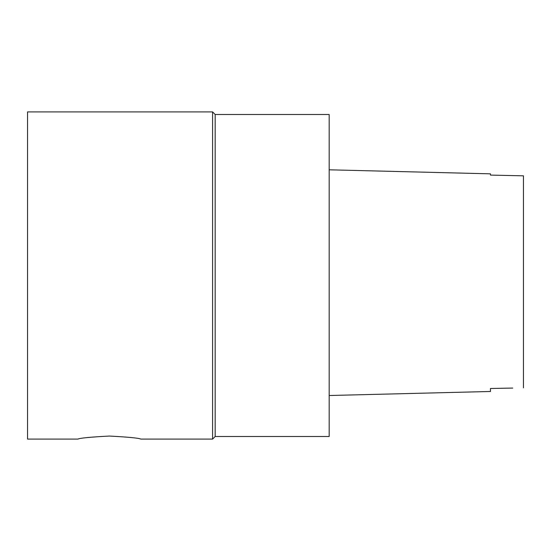 <?xml version="1.0" encoding="UTF-8"?>
<svg xmlns="http://www.w3.org/2000/svg" width="551" height="551" viewBox="0 0 551 551"><rect width="100%" height="100%" fill="white"/><g stroke="black" fill="none" stroke-linecap="round" stroke-linejoin="round"><path stroke-width="0.83" d="M512.506 175.583L490.473 175.094L523.45 175.831L523.45 387.87L523.45 175.831L514.2 175.624M512.754 388.069L490.473 388.483L490.473 391.479L490.473 388.483M490.473 391.479L329.181 395.515M490.473 174.825L490.473 173.834L329.181 169.804M77.905 439.099C79.771 438.086 90.247 437.074 109.346 436.048C128.445 437.074 138.928 438.086 140.787 439.099L212.583 439.099L212.583 111.901L27.55 111.901L27.55 439.099L77.905 439.099M215.172 436.502L215.172 114.498L329.181 114.498L329.181 436.502L215.172 436.502L212.583 439.099M215.172 114.498L212.583 111.901"/></g></svg>
